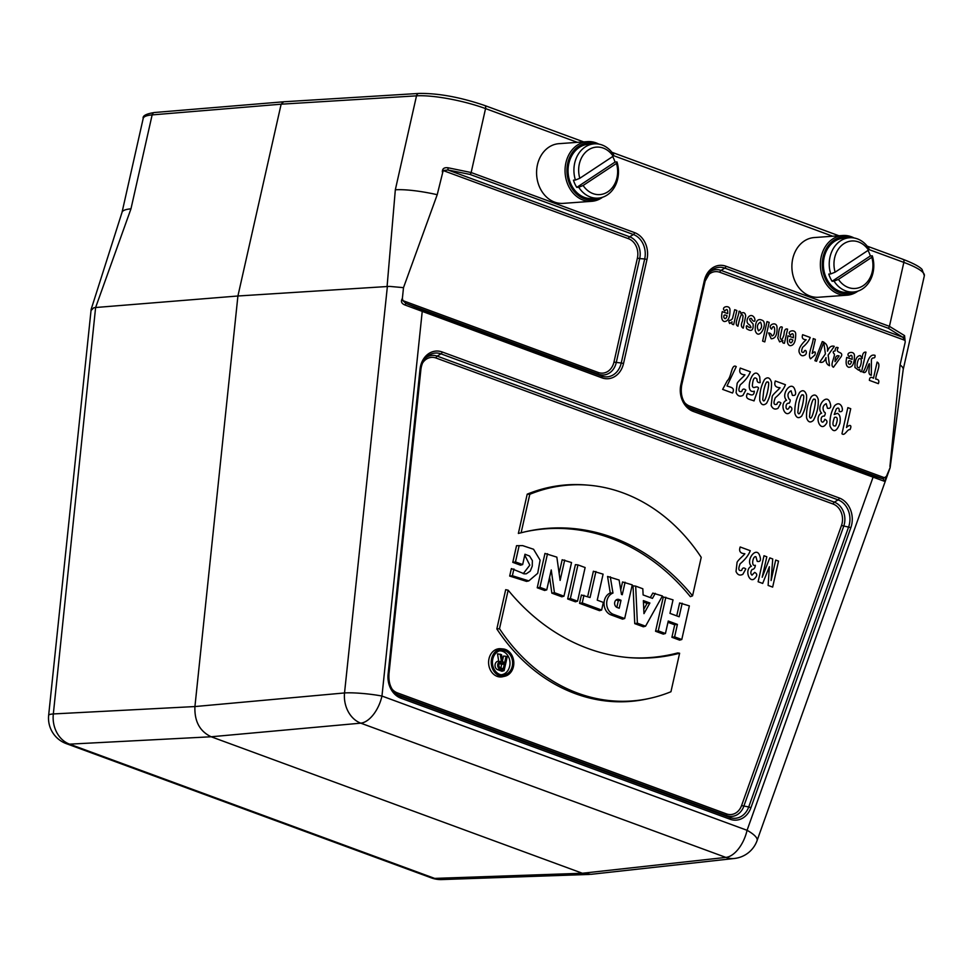 <?xml version="1.0" encoding="UTF-8"?>
<svg xmlns="http://www.w3.org/2000/svg" width="973" height="973" viewBox="0 0 973 973"><rect width="100%" height="100%" fill="white"/><g stroke="black" fill="none" stroke-linecap="round" stroke-linejoin="round"><path stroke-width="1.46" d="M500.986 674.775A11.968 9.791 85.9 0 0 509.961 662.126A11.968 9.791 85.9 0 0 499.271 650.901M506.069 656.337L507.225 656.763L504.099 670.64L501.959 671.261L497.665 669.679A4.354 3.564 -94.1 0 1 495.075 664.754A4.354 3.564 -94.1 0 1 498.699 661.166L497.507 653.844L501.521 654.659L502.688 661.847L504.659 662.577L506.069 656.337L503.528 656.057L502.494 660.643M679.616 653.236L670.944 691.742A187.911 153.722 -94.1 0 1 650.767 698.128L648.492 698.638A188.263 154.014 -94.1 0 1 496.838 628.935L505.692 589.687L508.174 590.197A224.313 183.508 85.9 0 0 629.422 657.651A224.313 183.508 85.9 0 0 679.616 653.236L677.695 652.932A223.96 183.216 85.9 0 1 628.254 657.553M564.705 560.034L560.12 580.407L556.848 557.14L544.965 553.43L537.23 587.765L544.625 590.477L546.753 589.869L551.241 569.947L554.44 592.691L551.849 593.141L561.822 596.802L563.963 596.194L571.54 562.54L562.163 559.755L559.122 573.267M549.611 577.22L551.849 593.141M577.95 564.899L575.408 564.632L567.673 598.954L575.408 601.801L577.548 601.192L585.126 567.539L577.95 564.899L570.373 598.553L567.673 598.954M595.926 571.516L590.064 597.519L581.416 595.002L579.543 603.321L599.49 610.655L601.63 610.047L603.345 602.409L597.24 600.159L603.102 574.155L593.384 571.236L587.656 596.631M625.08 582.231L622.27 594.722L621.467 594.418L619.12 580.042L607.566 576.454L610.266 592.995A11.481 9.402 85.9 0 0 604.051 604.014A11.481 9.402 85.9 0 0 610.971 614.875L622.538 619.132L624.678 618.524L632.255 584.87L622.538 581.951L620.738 589.942M682.182 603.236L679.142 616.76L669.971 613.379L673.024 599.867L663.306 596.948L655.559 631.27L663.306 634.116L665.435 633.508L668.256 621.029L677.415 624.398L674.715 624.8L671.905 637.279L679.64 640.137L681.781 639.516L689.358 605.875L679.64 602.956L676.734 615.873M667.965 622.319L674.715 624.8M655.279 593.335L652.457 598.383L643.117 594.941L642.825 588.762L635.685 586.135L637.376 623.182L645.561 626.198L662.418 595.962L652.81 593.092L650.305 597.592M635.685 586.135L633.034 585.819L634.749 623.62L643.348 626.782L645.561 626.198M692.557 595.829L701.229 557.334A187.911 153.722 85.9 0 0 588.13 485.15L585.807 484.968A188.263 154.014 85.9 0 0 527.208 494.175L518.366 533.435L521.114 532.79A224.313 183.508 -94.1 0 1 525.761 531.659A224.313 183.508 -94.1 0 1 692.557 595.829L690.368 596.68A223.96 183.216 -94.1 0 0 524.617 531.915M502.944 648.918L500.621 648.723A14.145 11.579 85.9 0 0 489.005 658.721A14.145 11.579 85.9 0 0 502.64 676.734L504.914 676.211A13.792 11.287 85.9 0 0 513.78 661.847A13.792 11.287 85.9 0 0 502.944 648.918A13.792 11.287 85.9 0 0 491.633 658.66A13.792 11.287 85.9 0 0 499.563 675.846A13.792 11.287 85.9 0 0 504.914 676.211M516.529 545.695L522.635 545.61L533.545 549.259L540.1 560.144L537.704 573.316L528.826 580.881L512.37 575.761L509.682 576.065L511.372 568.585L524.435 573.875L526.332 573.79L530.261 571.066L532.243 566.152L532.365 560.594L529.58 556.045L524.982 554.245L522.659 564.571L520.519 565.191L512.783 562.345L516.529 545.695L522.635 545.61M528.826 580.881L526.551 581.392L509.682 576.065M523.243 573.693L529.823 565.143L524.763 555.194M402.895 300.633L598.286 372.489A15.58 12.746 85.9 0 0 613.951 362.126L637.4 258.088A15.58 12.746 85.9 0 0 628.449 238.677L443.189 170.555L437.218 194.697L403.503 287.655L402.384 298.395L402.895 300.633L405.887 303.381L404.914 304.975C401.423 303.54 400.584 301.35 402.384 298.395M904.562 335.624A2.043 1.666 138.6 0 1 902.749 337.217L888.252 328.229A2.043 1.095 110.2 0 0 889.431 326.344L904.562 335.624L905.206 342.131L900.086 364.887A51.01 10.168 12.7 0 1 903.212 369.497L890.149 467.526L886.427 476.381C885.637 479.701 884.773 481.27 883.849 481.088L693.263 411.421A21.528 17.611 -94.1 0 1 680.881 384.59L704.33 280.565A21.528 17.611 -94.1 0 1 725.98 266.237L889.431 326.344L903.844 262.394L868.694 249.465M900.086 364.887L889.942 466.529M590.879 874.326L582.365 873.255L211.177 736.768C199.769 731.368 194.345 721.297 194.928 706.556L237.911 295.999L281.136 104.196L283.605 101.788L418.949 93.432A3.405 2.749 86.5 0 0 416.505 95.841L281.136 104.196L152.141 114.899L130.966 208.842L95.609 307.541L53.333 713.939L194.928 706.556L344.527 692.946L387.376 286.512L237.911 295.999L95.889 307.492M387.084 286.5L395.33 189.784L416.505 95.841A51.01 10.168 -167.3 0 1 485.551 108.587L471.151 172.537L634.603 232.632A21.528 17.611 -94.1 0 1 646.972 259.475L623.535 363.501A21.528 17.611 -94.1 0 1 601.886 377.828L404.914 304.975M437.218 194.697A51.01 10.168 -167.3 0 0 395.33 189.784M442.35 171.941C442.289 168.633 444.223 167.259 448.164 167.794L471.151 172.537A2.043 1.095 -69.8 0 1 469.959 174.422L447.872 169.959L629.628 236.792A17.49 14.315 -94.1 0 1 639.687 258.599L644.698 258.964A19.606 16.042 85.9 0 0 633.423 234.529L469.959 174.422M637.4 258.088L639.687 258.599L616.237 362.625A17.49 14.315 -94.1 0 1 598.65 374.264L405.887 303.381L421.844 309.973A2.043 1.095 110.2 0 1 422.197 311.749L381.963 696.048L747.069 830.297A27.208 14.68 -69.8 0 1 725.87 857.408L360.764 723.158L211.177 736.768L69.57 744.15L434.676 878.4A27.208 14.68 110.2 0 1 431.428 877.914A27.208 27.208 0 0 0 441.754 879.568A27.208 22.124 -92 0 1 441.754 879.568A27.208 22.124 -92 0 1 434.676 878.4L582.365 873.255L725.87 857.408A27.208 22.379 83.7 0 0 734.445 858.466L590.915 874.326M403.503 287.655L389.772 286.415A27.208 3.333 -174 0 0 387.072 286.524M389.772 286.415L387.376 286.512M360.764 723.158A27.208 21.929 -95.2 0 1 344.527 692.946A27.208 3.333 -174 0 1 381.963 696.048A27.208 14.68 -69.8 0 1 360.764 723.158M905.206 342.131L905.072 340.392L902.749 337.217L721.005 270.385L724.8 268.122A19.606 16.042 85.9 0 0 711.081 270.737A19.606 16.042 85.9 0 0 705.121 280.99M680.881 384.59L681.635 385.199A19.606 16.042 85.9 0 0 690.052 408.234A19.606 16.042 85.9 0 0 692.91 409.645L872.586 475.724L882.791 478.74L886.427 476.381M443.189 170.555L447.872 169.959L448.164 167.794M872.586 475.724A2.043 1.095 110.2 0 1 872.951 477.5L747.069 830.297A27.208 7.419 -160.4 0 1 757.091 840.563L890.052 467.891M688.762 407.322A17.49 14.315 -94.1 0 0 690.027 407.857L882.791 478.74A2.043 1.946 96.9 0 1 883.849 481.088M130.966 208.842A51.01 10.168 -167.3 0 0 122.063 212.248A51.01 10.168 -167.3 0 0 122.026 212.418M95.609 307.541L93.822 307.748A27.208 3.333 6 0 1 95.889 307.517M93.822 307.748L91.401 310.156M122.063 212.248L91.158 309.317M69.57 744.15A27.208 22.574 -93 0 1 53.333 713.939A27.208 3.333 -174 0 0 48.65 715.289A27.208 27.208 0 0 0 66.322 743.652A27.208 14.68 -69.8 0 0 69.57 744.15M665.848 597.227L658.259 630.869L655.559 631.27M658.259 630.869L665.435 633.508M677.415 624.398L674.605 636.877L671.905 637.279M674.605 636.877L681.781 639.516M649.891 603.005L643.372 600.609L643.968 613.635L649.891 603.005L647.081 603.369L643.433 602.032M637.376 623.182L634.749 623.62M643.761 609.317L647.081 603.369M621.017 600.28L619.217 608.234L617.137 607.468A4.172 3.405 -94.1 0 1 614.62 603.26A4.172 3.405 -94.1 0 1 617.308 599.392A4.172 3.405 -94.1 0 1 618.925 599.502L621.017 600.28L618.317 600.682L616.821 607.334M616.189 599.927A3.807 3.114 -94.1 0 1 616.505 600.013L618.317 600.682M610.29 576.794L612.954 593.068L610.266 592.995M612.954 593.068A11.129 9.11 85.9 0 0 606.678 603.698A11.129 9.11 85.9 0 0 613.391 614.364L624.678 618.524M583.958 595.269L582.243 602.919L579.543 603.321M582.243 602.919L601.63 610.047M570.373 598.553L577.548 601.192M547.507 553.71L539.93 587.351L537.23 587.765M539.93 587.351L546.753 589.869M554.44 592.691L563.963 596.194M650.767 698.128A187.911 153.722 -94.1 0 1 499.502 628.692L496.838 628.935M499.502 628.692L508.174 590.197M588.13 485.15A187.911 153.722 85.9 0 0 529.799 494.296L521.114 532.79M529.799 494.296L527.208 494.175M492.788 659.086A12.333 10.083 85.9 0 0 499.879 674.447A12.333 10.083 85.9 0 0 502.165 674.958A12.333 10.083 85.9 0 0 512.589 661.932A12.333 10.083 85.9 0 0 500.402 650.548A12.333 10.083 85.9 0 0 492.788 659.086M522.659 564.571L515.483 561.932L512.783 562.345M515.483 561.932L519.108 545.829M512.37 575.761L513.902 568.962M504.355 663.975L501.484 662.917A2.53 2.068 85.9 0 0 500.39 667.77L503.26 668.816L504.355 663.975L501.654 664.377L499.429 663.562M500.852 667.928L501.654 664.377M504.099 670.64L500.086 669.169A4.001 3.272 -94.1 0 1 497.702 664.632A4.001 3.272 -94.1 0 1 501.059 661.36A4.001 3.272 -94.1 0 1 501.399 661.409L501.059 661.36M501.399 661.409L500.219 654.184M595.634 143.809A28.57 23.364 85.9 0 0 567.028 173.085A28.57 23.364 85.9 0 0 599.538 197.969M579.811 178.278L613.16 156.215A23.802 19.472 85.9 0 0 588.47 149.866A23.802 19.472 85.9 0 0 579.811 178.278L575.408 180.041A27.208 22.257 -94.1 0 1 585.138 147.008A27.208 22.257 -94.1 0 1 594.235 143.858L588.385 144.272A27.208 22.257 85.9 0 0 579.288 147.434A27.208 22.257 85.9 0 0 569.071 178.777A27.208 22.257 85.9 0 0 592.302 198.541L598.152 198.127A27.208 22.257 -94.1 0 1 578.728 187.242L583.119 185.478A23.802 19.472 85.9 0 0 607.821 191.827A23.802 19.472 85.9 0 0 616.481 163.415L583.119 185.478M587.412 141.62L558.928 143.676A29.932 24.483 85.9 0 0 536.67 169.995A29.932 24.483 85.9 0 0 554.634 202.129A29.932 24.483 85.9 0 0 563.233 203.369L591.718 201.314A29.932 24.483 -94.1 0 1 565.143 173.23A29.932 24.483 -94.1 0 1 587.412 141.62A29.932 24.483 -94.1 0 1 596.011 142.861A29.932 24.483 -94.1 0 1 598.76 144.089M602.591 197.239A29.932 24.483 -94.1 0 1 591.718 201.314M594.235 143.858A27.208 22.257 -94.1 0 1 613.659 154.731L613.16 156.215M575.408 180.041L573.45 180.187A27.208 22.257 -94.1 0 0 576.77 187.375L615.033 162.065A27.208 22.257 -94.1 0 0 612.686 156.531M616.481 163.415L616.979 161.932A27.208 22.257 -94.1 0 1 598.152 198.127M616.979 161.932L615.033 162.065M576.77 187.375L578.728 187.242M835.126 272.172L868.488 250.097A23.802 19.472 85.9 0 0 843.786 243.749A23.802 19.472 85.9 0 0 835.126 272.172L830.723 273.924A27.208 22.257 -94.1 0 1 840.453 240.89A27.208 22.257 -94.1 0 1 849.551 237.74L843.7 238.154A27.208 22.257 85.9 0 0 834.603 241.316A27.208 22.257 85.9 0 0 824.399 272.659A27.208 22.257 85.9 0 0 847.617 292.423L853.467 292.009A27.208 22.257 -94.1 0 1 834.043 281.124L838.446 279.36A23.802 19.472 85.9 0 0 863.136 285.709A23.802 19.472 85.9 0 0 871.796 257.298L838.446 279.36M850.949 237.692A28.57 23.364 85.9 0 0 822.355 266.979A28.57 23.364 85.9 0 0 854.853 291.851M842.727 235.502L814.243 237.558A29.932 24.483 85.9 0 0 791.986 263.878A29.932 24.483 85.9 0 0 809.95 296.011A29.932 24.483 85.9 0 0 818.548 297.252L847.033 295.196A29.932 24.483 -94.1 0 1 820.458 267.113A29.932 24.483 -94.1 0 1 842.727 235.502A29.932 24.483 -94.1 0 1 851.326 236.743A29.932 24.483 -94.1 0 1 854.087 237.971M857.918 291.122A29.932 24.483 -94.1 0 1 847.033 295.196M849.551 237.74A27.208 22.257 -94.1 0 1 868.986 248.626L868.488 250.097M830.723 273.924L828.777 274.07A27.208 22.257 -94.1 0 0 832.085 281.27L870.349 255.96A27.208 22.257 -94.1 0 0 868.001 250.414M871.796 257.298L872.295 255.814A27.208 22.257 -94.1 0 1 853.467 292.009M872.295 255.814L870.349 255.96M832.085 281.27L834.043 281.124M878.351 383.654L869.375 380.358C869.607 377.208 870.969 376.515 873.462 378.29L877.111 362.078C881.806 364.352 875.7 373.778 875.736 379.129C878.595 379.324 879.47 380.832 878.351 383.654M869.327 363.659C867.15 366.371 866.846 374.483 862.917 372.16C867.198 367.003 867.855 352.968 875.031 355.352C875.335 359.949 872.319 356.069 871.407 359.937L871.322 375.25C866.943 374.593 870.057 367.466 869.327 363.659M860.156 358.721C858.308 356.605 855.571 367.466 858.21 367.575C860.74 369.132 862.601 358.259 860.156 358.721M854.975 367.502C854.805 359.901 856.581 355.923 860.302 355.546L862.224 358.49C862.333 353.892 863.586 351.788 865.982 352.165L861.591 371.674C858.441 371.954 861.093 367.38 858.587 370.19L854.975 367.502M851.594 361.664C849.149 360.071 848.055 360.557 848.286 363.111C849.405 365.252 850.499 364.766 851.594 361.664M849.332 356.738C844.272 352.749 854.853 349.794 854.44 356.009C854.416 363.525 852.506 367.283 848.711 367.283C846.157 366.395 845.501 363.099 846.729 357.395L852.141 359.39C852.324 355.06 851.387 354.172 849.332 356.738M839.115 355.923C836.452 354.999 835.089 356.896 835.029 361.628L839.115 355.923M834.433 354.196C832.608 352.335 832.852 351.241 835.175 350.912C835.211 347.787 836.208 346.729 838.154 347.75C834.408 353.856 844.187 351.01 841.146 356.653L833.46 367.235C829.701 365.593 834.481 358.295 834.433 354.196M825.396 353.929L823.803 342.472C826.649 343.676 827.889 346.558 827.524 351.156C829.13 347.02 831.392 345.415 834.299 346.339L828.145 355.096L829.531 365.702C826.807 364.644 825.627 361.956 826.016 357.626C824.581 361.555 822.489 363.051 819.753 362.114L825.396 353.929M823.876 342.143L816.529 361.287L814.912 360.691L822.282 341.559L823.876 342.143M810.533 358.806C807.201 354.853 812.869 344.953 813.197 338.58L815.35 339.37L812.175 353.467C815.021 350.973 815.909 351.508 814.851 355.048L810.533 358.806M762.686 583.435L758.125 581.757L763.987 555.741L766.809 556.787L762.2 577.257L769.801 557.882L772.732 558.964L771.09 580.528L775.7 560.059L778.522 561.093L772.659 587.096L768.123 585.43L769.388 566.687L762.686 583.435M806.167 339.747C802.725 339.565 801.557 337.874 802.652 334.7L810.229 337.485C808.916 340.891 806.398 344.15 802.652 347.264C801.01 351.253 801.399 352.907 803.807 352.214C805.668 347.288 807.955 353.917 804.659 355.194C802.397 356.373 800.694 355.668 799.538 353.077C797.325 349.003 802.47 343.055 806.167 339.747M751.399 566.25C745.16 560.521 756.544 545.354 759.791 555.924C761.19 560.241 760.339 562.053 757.225 561.36L755.948 556.787C753.029 555.218 750.633 566.955 755.364 565.277C755.06 567.928 753.99 569.314 752.141 569.436C750.463 571.808 750.414 573.717 751.971 575.165L754.659 572.392C757.14 573.644 757.408 575.384 755.449 577.609C749.806 585.247 743.81 569.29 751.399 566.25M792.849 340.064C790.417 338.47 789.31 338.957 789.553 341.511C790.66 343.651 791.767 343.165 792.849 340.064M790.599 335.138C785.527 331.161 796.121 328.193 795.695 334.408C795.683 341.924 793.773 345.683 789.967 345.683C787.425 344.795 786.756 341.499 787.984 335.794L793.409 337.789C793.591 333.459 792.654 332.571 790.599 335.138M744.856 553.722C740.283 553.479 738.714 551.229 740.173 546.984L750.28 550.706C748.529 555.242 745.16 559.584 740.173 563.744C737.984 569.071 738.507 571.26 741.718 570.336C742.423 567.733 743.786 567.295 745.792 568.998L742.849 574.313C739.833 575.882 737.558 574.946 736.026 571.492L737.035 562.649C737.072 560.716 744.832 554.513 744.856 553.722M777.707 337.765C778.862 335.782 778.291 324.727 782.304 327.22L780.151 337.436C781.039 340.915 782.316 340.027 783.983 334.773C784.214 330.163 785.418 328.29 787.595 329.166L784.408 343.299C782.669 343.165 782.146 342.228 782.864 340.477L779.628 341.888L777.707 337.765M771.613 329.142C766.675 325.262 776.478 320.676 776.989 327.037C777.427 334.688 775.493 338.604 771.2 338.786L768.573 332.936C770.312 333.082 771.407 334.043 771.832 335.831C776.272 336.317 774.97 320.628 771.613 329.142M764.778 341.9L762.613 341.097L767.004 321.589L769.169 322.391L764.778 341.9M760.46 322.136C757.237 323.997 756.593 326.892 758.502 330.808C761.75 328.862 762.406 325.979 760.46 322.136M755.255 330.662C755.121 320.944 757.736 317.636 763.087 320.749C767.551 325.055 758.672 341.146 755.255 330.662M749.38 324.702C743.554 322.16 749.94 310.606 754.452 317.903C756.325 323.145 752.311 321.455 751.46 318.451C746.826 317.976 752.518 323.255 753.09 323.985C753.589 330.358 751.436 331.939 746.644 328.728C745.853 325.517 746.486 324.958 748.541 327.062C751.497 328.4 751.764 327.621 749.38 324.702M737.972 326.223C733.52 324.41 739.066 315.994 738.994 311.287C742.168 311.129 739.444 315.58 742.107 312.795C744.163 312.236 745.354 313.294 745.683 315.982L743.25 328.156C741.049 327.037 740.818 324.605 742.545 320.871L743.056 315.945C741.742 312.382 740.052 315.799 737.972 326.223M729.714 323.535C728.339 321.126 728.68 320.032 730.735 320.275L732.45 318.743L734.688 309.706L736.853 310.509L733.666 324.629C731.939 324.508 731.416 323.595 732.11 321.881L729.714 323.535M727.123 315.897C724.69 314.303 723.584 314.79 723.827 317.344C724.934 319.485 726.04 318.998 727.123 315.897M724.873 310.971C719.801 306.982 730.395 304.026 729.969 310.241C729.957 317.757 728.047 321.516 724.24 321.516C721.698 320.628 721.029 317.332 722.258 311.628L727.682 313.622C727.865 309.292 726.928 308.405 724.873 310.971M841.961 433.751L847.848 407.638L850.73 408.709L846.498 427.488C849.465 424.483 852.299 424.569 850.049 429.604C847.313 428.862 844.759 436.451 841.961 433.751M834.457 417.417C832.134 423.924 832.535 426.721 835.685 425.797C838.094 419.217 837.68 416.432 834.457 417.417M841.815 406.69C843.105 410.557 842.229 412.175 839.2 411.555C839.383 408.088 838.422 407.201 836.342 408.903L834.214 414.498L837.425 413.318C839.991 414.595 840.794 417.976 839.857 423.45C836.525 432.061 833.229 432.924 829.981 426.04C829.531 418.524 831.076 411.749 834.627 405.705C837.631 402.895 840.027 403.223 841.815 406.69M830.018 402.81C831.477 407.006 830.626 408.83 827.464 408.246L826.186 403.673C822.854 405.413 822.197 408.21 824.18 412.053C825.591 412.357 825.651 413.707 824.362 416.103C821.942 415.885 820.884 417.466 821.176 420.835C822.246 423 823.486 422.489 824.885 419.278C827.366 420.531 827.634 422.27 825.688 424.496C820.032 432.134 814.048 416.176 821.638 413.148C815.386 407.407 826.782 392.241 830.018 402.81M809.512 416.724C810.582 420.032 812.163 417.514 814.243 409.183C815.775 401.788 815.836 398.516 814.437 399.356C813.404 398.091 812.09 400.9 810.509 407.809L809.512 416.724M813.392 420.372C810.327 423.097 808.052 422.246 806.568 417.831C806.203 410.059 807.797 402.992 811.36 396.631C814.425 393.822 816.724 394.758 818.257 399.441C818.573 406.836 816.955 413.817 813.392 420.372M797.824 412.43C798.894 415.726 800.463 413.221 802.555 404.877C804.087 397.495 804.148 394.223 802.737 395.062C801.716 393.785 800.402 396.607 798.821 403.503L797.824 412.43M801.703 416.067C798.638 418.804 796.364 417.952 794.88 413.525C794.503 405.765 796.096 398.699 799.672 392.326C802.737 389.516 805.024 390.453 806.556 395.147C806.885 402.542 805.267 409.511 801.703 416.067M794.941 389.918C796.4 394.114 795.549 395.926 792.387 395.354L791.098 390.781C787.777 392.52 787.108 395.306 789.103 399.149C790.514 399.453 790.562 400.803 789.273 403.199C786.865 402.992 785.807 404.573 786.099 407.93C787.169 410.107 788.41 409.584 789.808 406.373C792.29 407.638 792.557 409.378 790.611 411.591C784.956 419.241 778.959 403.284 786.561 400.244C780.31 394.503 791.706 379.336 794.941 389.918M780.005 387.716C775.432 387.461 773.863 385.211 775.323 380.978L785.43 384.7C783.679 389.224 780.31 393.579 775.323 397.726C773.146 403.053 773.657 405.255 776.868 404.318C777.585 401.727 778.947 401.277 780.942 402.98L777.999 408.295C774.995 409.876 772.72 408.94 771.175 405.486L772.185 396.643C772.221 394.71 779.981 388.507 780.005 387.716M762.747 399.526C763.805 402.834 765.386 400.317 767.478 391.985C768.998 384.59 769.059 381.319 767.661 382.158C766.627 380.893 765.325 383.703 763.732 390.611L762.747 399.526M766.627 403.175C763.55 405.899 761.275 405.048 759.804 400.633C759.427 392.861 761.02 385.795 764.583 379.434C767.648 376.624 769.947 377.56 771.48 382.243C771.808 389.638 770.19 396.619 766.627 403.175M759.731 376.855L760.132 382.632C757.858 382.839 756.812 381.684 757.018 379.154C754.501 376.259 752.944 378.461 752.348 385.77C753.211 389.942 756.349 385.004 758.563 387.935L754.026 400.925C750.597 399.258 744.236 399.526 747.459 393.445C750.609 394.856 753.941 396.704 754.343 391.195C743.007 394.685 753.272 362.382 759.731 376.855M744.929 374.812C740.356 374.569 738.787 372.318 740.246 368.074L750.353 371.795C748.602 376.332 745.233 380.674 740.246 384.834C738.057 390.161 738.58 392.35 741.791 391.426C742.496 388.823 743.859 388.373 745.865 390.088L742.922 395.403C739.906 396.972 737.631 396.035 736.099 392.581L737.108 383.739C737.145 381.805 744.904 375.602 744.929 374.812M727.001 385.977C730.395 387.29 735.442 387.509 732.511 393.019L722.647 389.382L727.293 380.723C731.757 376.794 731.307 363.343 736.269 366.614L727.001 385.977M832.669 236.22L613.379 155.583M577.354 142.338L485.551 108.587A3.405 1.837 110.2 0 0 484.785 105.534A3.405 1.837 110.2 0 0 484.335 105.473M750.925 807.724A21.528 17.611 -94.1 0 1 730.091 819.242L400.949 698.213A21.528 17.611 -94.1 0 1 388.093 674.301L420.032 369.217A21.528 17.611 -94.1 0 1 442.168 351.971L839.285 498.006A21.528 17.611 -94.1 0 1 850.852 527.634L750.925 807.724L748.711 806.97L848.638 526.892A19.606 16.042 85.9 0 0 838.106 499.891L440.988 353.856A19.606 16.042 85.9 0 0 427.269 356.471A19.606 16.042 85.9 0 0 420.835 369.448M392.143 689.212A15.58 12.746 85.9 0 0 397.361 692.873L726.49 813.902A15.58 12.746 85.9 0 0 741.572 805.571L841.499 525.481A15.58 12.746 85.9 0 0 833.131 504.038L436.013 358.015A15.58 12.746 85.9 0 0 422.574 363.014M903.199 369.582L924.35 275.724A51.01 10.168 -167.3 0 0 903.844 262.394A3.405 1.837 110.2 0 0 903.066 259.341L867.235 246.169M704.33 280.565L705.145 281.088L681.672 385.016M684.457 402.421A15.58 12.746 85.9 0 0 689.662 406.082A2.043 1.095 110.2 0 0 690.027 407.857L692.91 409.645A2.043 1.095 -69.8 0 1 693.263 411.421M709.937 271.82A17.49 14.315 -94.1 0 1 721.005 270.385A2.043 1.095 -69.8 0 0 719.825 272.282A15.58 12.746 85.9 0 0 706.386 277.281M888.252 328.229L724.8 268.122A2.043 1.095 110.2 0 0 725.98 266.237M905.072 340.392L719.825 272.282M689.662 406.082L885.065 477.938M388.093 674.301L388.957 674.605C388.458 683.727 391.389 690.526 397.738 695.014A19.606 16.042 85.9 0 1 388.884 674.654L420.895 369.521L388.896 674.532M426.125 357.553A17.49 14.315 -94.1 0 1 437.193 356.13L834.311 502.153A17.49 14.315 -94.1 0 1 843.713 526.235L743.786 806.313A17.49 14.315 -94.1 0 1 726.843 815.678L397.714 694.649A17.49 14.315 -94.1 0 1 396.461 694.114M397.361 692.873A2.043 1.095 -69.8 0 0 397.714 694.649L400.596 696.437L729.726 817.466A19.606 16.042 85.9 0 0 748.711 806.97L741.572 805.571M397.738 695.014A19.606 16.042 85.9 0 0 400.596 696.437A2.043 1.095 110.2 0 1 400.949 698.213M726.49 813.902A2.043 1.095 -69.8 0 0 726.843 815.678L729.726 817.466A2.043 1.095 -69.8 0 1 730.091 819.242M841.499 525.481L850.852 527.634M833.131 504.038A2.043 1.095 -69.8 0 1 834.311 502.153L838.106 499.891A2.043 1.095 110.2 0 0 839.285 498.006M436.013 358.015A2.043 1.095 -69.8 0 1 437.193 356.13L440.988 353.856A2.043 1.095 -69.8 0 0 442.168 351.971M628.449 238.677A2.043 1.095 110.2 0 1 629.628 236.792L633.423 234.529A2.043 1.095 -69.8 0 0 634.603 232.632M613.951 362.126L621.248 363.002L644.698 258.964L646.972 259.475M598.286 372.489A2.043 1.095 -69.8 0 0 598.65 374.264L601.521 376.04A19.606 16.042 85.9 0 0 621.248 363.002L623.535 363.501M421.844 309.973L601.521 376.04A2.043 1.095 110.2 0 1 601.886 377.828M427.269 356.471C423.705 359.596 421.589 363.951 420.895 369.521L420.032 369.217M902.628 259.292A3.405 1.837 110.2 0 1 903.066 259.341C917.673 264.936 920.993 268.244 922.063 269.448L924.35 275.724M283.557 101.8L154.573 112.491A3.405 2.81 -94.7 0 0 152.141 114.899A51.01 10.168 -167.3 0 0 143.189 118.463L122.039 212.333M618.925 599.502L616.505 600.013M613.391 614.364L610.971 614.875M501.484 662.917L499.66 663.306M500.086 669.169L497.665 669.679M734.445 858.466A27.208 27.208 0 0 0 757.091 840.563M690.052 408.234C682.9 402.968 680.115 395.257 681.708 385.126L705.145 281.088L711.081 270.737M418.949 93.432C438.385 93.165 460.338 97.203 484.785 105.534L583.642 141.888M838.957 235.77L611.908 152.287M441.766 879.568L589.48 874.423M91.146 309.414L48.65 715.289M66.322 743.652L431.428 877.914M154.573 112.491C146.23 113.792 142.435 115.787 143.189 118.463"/></g></svg>
